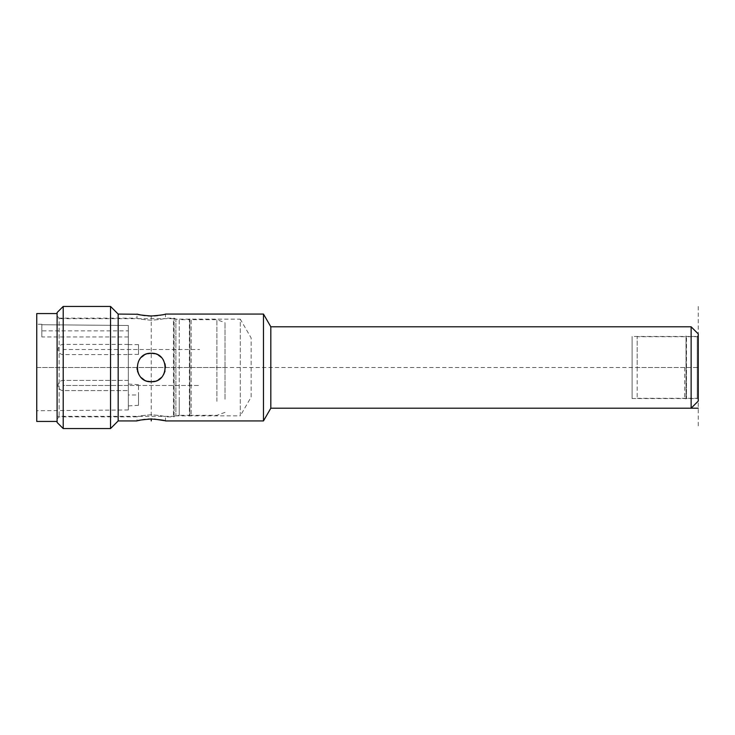<?xml version="1.0" encoding="UTF-8"?>
<svg xmlns="http://www.w3.org/2000/svg" width="735" height="735" viewBox="0 0 735 735"><rect width="100%" height="100%" fill="white"/><g stroke="black" fill="none" stroke-linecap="round" stroke-linejoin="round"><path stroke-width="0.55" stroke-dasharray="3.67 2.76" d="M637.19 367.5L637.19 398.287L637.19 336.713L637.19 367.5L698.25 367.5L698.25 336.713L698.25 398.287L698.25 367.5L57.1 367.5M684.717 367.5L684.717 398.287L684.717 367.5M698.25 336.713L686.481 336.713L686.481 398.287L686.04 335.95L686.04 399.05L684.717 398.287L637.19 398.287M698.25 398.287L686.481 398.287L686.04 399.05L686.04 335.95L684.717 336.713L637.19 336.713M57.1 422.46L57.1 312.54M63.21 428.56L63.21 306.44M57.1 316.105L57.1 418.895L57.1 316.105L59.14 318.145L59.14 416.855L59.14 318.145L136.995 318.145C137.877 318.834 142.627 319.541 151.245 320.239C159.853 319.541 164.603 318.834 165.485 318.145L174.14 318.145L175.904 319.155L175.904 415.845L175.904 319.155L240.29 319.155L240.29 415.845L175.904 415.845L174.14 416.855L174.14 318.145L174.14 416.855L165.485 416.855C164.612 416.166 159.862 415.468 151.245 414.76C142.618 415.468 137.868 416.166 136.995 416.855C137.877 416.166 142.627 415.459 151.245 414.76C159.853 415.459 164.603 416.166 165.485 416.855L165.485 420.925L164.328 420.631M57.1 418.895L59.14 416.855L136.995 416.855L136.995 420.925L138.355 420.585M151.245 353.25C132.86 352.387 132.86 382.604 151.245 381.75C169.62 382.604 169.62 352.387 151.245 353.25C132.86 352.359 132.87 382.65 151.245 381.75C169.62 382.641 169.61 352.359 151.245 353.25M147.606 381.272L144.143 379.857M141.175 377.579L138.906 374.62M137.491 371.248L137.179 369.797M136.995 367.647L138.373 361.381M138.382 361.363L141.175 357.421M144.143 355.152L147.597 353.728M154.874 353.728L158.337 355.143M161.305 357.412L163.161 359.7M163.593 360.407L165.007 363.825M165.485 367.5L165.007 371.175M163.583 374.62L161.305 377.588M158.337 379.848L154.883 381.272M151.438 316.004L154.378 315.912M157.446 315.637L160.138 315.241M162.472 314.791L164.346 314.369M164.704 314.277L165.485 314.075L165.485 318.145C164.612 318.834 159.872 319.532 151.245 320.239C142.618 319.532 137.868 318.834 136.995 318.145L136.995 314.075M263.479 420.925L263.479 314.075M154.35 419.088L151.245 418.996L151.245 314.075M148.121 419.088L145.043 419.363M142.342 419.758L140.008 420.209M118.17 420.925L118.17 314.075M137.721 314.258L138.318 314.405M140.045 314.8L142.36 315.251M145.034 315.637L148.158 315.912M110.535 428.56L110.535 306.44M270.82 408.21L270.82 326.79M691.13 408.21L691.13 326.79M698.25 401.08L698.25 333.92M698.25 335.445L698.25 399.555L698.25 335.445L697.23 336.465L697.23 398.535L698.25 399.555M632.1 398.535L697.23 398.535L697.23 336.465L632.1 336.465L632.1 398.535L632.1 336.465M240.29 415.845L240.29 319.155L251.159 337.99L251.159 397.01L240.29 415.845M251.159 397.01L251.159 337.99M225.02 399.224L225.02 322.628L225.02 399.224M216.88 401.319L216.88 319.67L216.88 401.319M225.02 412.372L216.88 415.33L191.164 415.33L189.841 416.093L189.841 318.907L191.164 319.67L191.164 415.33L191.164 319.67L216.88 319.67L225.02 322.628M189.841 318.907L189.841 416.093L189.841 318.907M189.4 401.319L189.4 415.33L179.23 415.33L179.23 319.67L189.4 319.67L189.4 401.319M179.23 401.319L179.23 319.67L173.451 318.65L173.451 416.35L173.451 318.65L57.1 318.65L57.1 416.35L173.451 416.35L179.23 415.33L179.23 401.319M57.1 416.35L57.1 318.65M57.1 405.637L57.1 313.56L57.1 405.637M36.75 421.44L36.75 313.56M36.75 367.5L36.75 324.245L36.75 410.755L36.75 367.5L225.02 367.5L36.75 367.5M128.34 325.486L128.34 367.5L128.34 325.486L41.84 324.723L128.34 325.486L128.34 336.97L128.34 325.486M41.84 324.723L41.84 330.86L41.84 324.723M128.34 367.5L128.34 409.955L128.34 367.5M128.34 394.98L128.34 384.037L128.34 394.98L138.52 394.98L138.52 405.297L138.52 384.662L138.52 394.98M128.34 349.511L128.34 344.421L128.34 354.601L128.34 349.511L138.52 349.511L138.52 344.623L138.52 354.399L138.52 349.511L199.58 349.511L63.21 349.511L63.21 344.421L63.21 349.511M128.34 385.489L128.34 390.579L128.34 380.399L128.34 390.579L128.34 385.489L199.58 385.489L63.21 385.489L63.21 380.399L63.21 390.579L63.21 380.399L63.21 390.579L63.21 385.489L128.34 385.489M41.84 330.86L41.84 336.97L41.84 330.86L128.34 330.86M698.25 399.05L698.25 335.95M698.25 353.783L698.25 366.949L698.25 353.783M698.25 366.949L698.25 395.182L698.25 366.949M698.25 381.235L698.25 372.994L698.25 381.235M698.25 368.07L698.25 389.486L698.25 368.07M698.25 306.44L698.25 428.56M57.1 409.974L57.1 325.265L57.1 409.974M41.84 324.291L36.75 324.245M128.34 409.955L36.75 410.755M128.34 336.97L41.84 336.97M138.52 405.297L128.34 405.922M138.52 344.623L128.34 344.623M138.52 354.399L128.34 354.399M138.52 384.662L128.34 384.037M128.34 344.421L63.21 344.421A5.09 5.09 0 0 0 58.12 349.511A5.09 5.09 0 0 0 63.21 354.601L128.34 354.601M128.34 380.399L63.21 380.399A5.09 5.09 0 0 0 58.12 385.489A5.09 5.09 0 0 0 63.21 390.579L128.34 390.579L63.21 390.579A5.09 5.09 0 0 1 58.12 385.489A5.09 5.09 0 0 1 63.21 380.399L128.34 380.399"/><path stroke-width="1.1" d="M63.21 306.44L63.21 428.56L57.1 422.46L57.1 312.54L63.21 306.44L110.535 306.44L118.17 314.075L137.721 314.258M154.883 381.272L151.245 381.75L147.606 381.272M144.143 379.857L141.175 377.579M138.906 374.62L137.491 371.248M137.179 369.797L136.995 367.647M141.175 357.421L144.143 355.152M147.597 353.728L151.245 353.25L154.874 353.728M151.245 381.75C132.87 382.641 132.86 352.359 151.245 353.25C169.61 352.35 169.62 382.641 151.245 381.75M158.337 355.143L161.305 357.412M163.161 359.7L163.593 360.407M165.007 363.825L165.485 367.5M165.007 371.175L163.583 374.62M161.305 377.588L158.337 379.848M154.378 315.912L157.446 315.637M160.138 315.241L162.472 314.791M148.158 315.912L151.245 316.004C159.862 315.352 164.612 314.709 165.485 314.075L263.479 314.075L270.82 326.79L691.13 326.79L691.13 408.21L270.82 408.21L270.82 326.79M110.535 306.44L110.535 428.56L63.21 428.56L110.535 428.56L118.17 420.925L136.995 420.925C137.858 420.291 142.608 419.648 151.245 418.996C159.862 419.648 164.612 420.291 165.485 420.925L263.479 420.925L263.479 314.075M164.328 420.631L154.35 419.088M151.245 420.925L151.245 418.996L148.121 419.088M145.043 419.363L142.342 419.758M140.008 420.209L138.355 420.585M138.318 314.405L140.045 314.8M142.36 315.251L145.034 315.637M151.245 316.004C142.608 315.352 137.868 314.709 136.995 314.075M118.17 420.925L118.17 314.075M263.479 420.925L270.82 408.21L698.25 408.21M691.13 326.79L698.25 333.92L698.25 401.08L691.13 408.21M57.1 313.56L36.75 313.56L36.75 421.44L57.1 421.44"/></g></svg>
